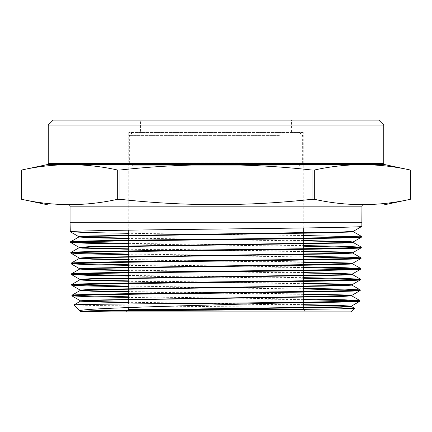 <?xml version="1.0" encoding="UTF-8"?>
<svg xmlns="http://www.w3.org/2000/svg" width="432" height="432" viewBox="0 0 432 432"><rect width="100%" height="100%" fill="white"/><g stroke="black" fill="none" stroke-linecap="round" stroke-linejoin="round"><path stroke-width="0.32" stroke-dasharray="2.16 1.62" d="M128.736 230.164L128.736 132.548A0.616 0.616 0 0 1 129.352 131.933L302.648 131.933L129.352 131.933M303.264 227.977L303.264 132.548A0.616 0.616 0 0 0 302.648 131.933M303.264 309.35L297.437 309.409L303.264 309.409L305.721 311.866L126.279 311.866L305.721 311.866M127.267 310.878L126.279 311.866M128.736 307.546L128.736 303.944M128.736 294.305L128.736 293.684M128.736 283.613L128.736 282.992M128.736 272.921L128.736 272.306M128.736 262.235L128.736 261.614M128.736 251.543L128.736 250.922M128.736 240.851L128.736 240.235M303.264 302.778L303.264 302.157M303.264 292.091L303.264 291.47M303.264 281.405L303.264 280.789M303.264 270.724L303.264 270.103M303.264 260.037L303.264 259.416M303.264 249.35L303.264 248.729M303.264 238.664L303.264 238.048M140.535 131.933L291.465 131.933L140.535 131.933L140.535 120.134L291.465 120.134L140.535 120.134M291.465 131.933L291.465 120.134M363.177 204.941L68.823 204.941L363.177 204.941M21.605 199.276L21.6 170.041C53.633 162.918 85.66 162.918 117.688 170.041L117.688 199.276C85.66 206.404 53.633 206.404 21.605 199.276M351.157 311.866L80.843 311.866M80.703 311.731L82.031 311.661M73.921 304.943L95.985 305.554L303.264 307.4M359.926 301.212L357.55 300.904M303.264 299.651L128.736 297.432M71.923 295.25L74.315 295.558M128.736 296.816L303.264 299.03M360.196 290.525L357.82 290.218M303.264 288.959L128.736 286.751M71.647 284.564L74.045 284.872M128.736 286.13L303.264 288.338M360.472 279.839L358.09 279.531M303.264 278.267L128.736 276.064M71.372 273.872L73.775 274.185M128.736 275.443L303.264 277.652M360.747 269.152L358.36 268.839M303.264 267.581L128.736 265.378M71.102 263.185L73.505 263.498M128.736 264.757L303.264 266.96M361.022 258.46L358.63 258.152M303.264 256.889L128.736 254.691M70.826 252.499L73.235 252.806M128.736 254.075L303.264 256.268M361.298 247.774L358.9 247.466M303.264 246.197L128.736 244.01M70.551 241.812L72.965 242.12M128.736 243.389L303.264 245.576M361.568 237.087L359.17 236.779M303.264 235.51L128.736 233.323M70.049 222.302L361.951 222.302M361.584 236.466L353.354 231.714L353.354 231.304L361.724 226.465M383.767 204.941L48.233 204.941M314.312 199.276L314.312 170.041C346.34 162.918 378.367 162.918 410.395 170.041L410.395 199.276C378.367 206.404 346.34 206.404 314.312 199.276L312.088 199.276C248.157 206.404 184.097 206.404 119.912 199.276L119.912 170.041L117.688 170.041M119.912 199.276L117.688 199.276M314.312 170.041L312.088 170.041L312.088 199.276M119.912 170.041C184.097 162.918 248.157 162.918 312.088 170.041M48.233 125.053L383.767 125.053M378.848 120.134L53.152 120.134M303.264 305.046L128.736 302.665M351.675 295.466L351.707 295.839L350.714 295.634M303.264 294.354L128.736 291.983M303.264 283.667L128.736 281.297M79.882 279.396L79.915 279.774M303.264 272.975L128.736 270.61M352.496 263.741L351.529 263.569M303.264 262.283L128.736 259.929M303.264 251.591L128.736 249.242M79.061 247.331L79.088 247.709M303.264 240.905L128.736 238.556M82.48 311.737L81.805 311.677M303.264 304.636L128.736 302.254M303.264 293.944L128.736 291.568M303.264 283.252L128.736 280.886M303.264 272.565L128.736 270.2M352.496 263.401L352.528 263.774M303.264 261.873L128.736 259.513M303.264 251.181L128.736 248.832M303.264 240.489L128.736 238.145M276.669 165.807L133.04 165.807L276.669 165.807M152.636 162.119L302.648 162.119L152.636 162.119M155.331 131.933L298.96 131.933L155.331 131.933M279.364 135.621L129.352 135.621L279.364 135.621M303.264 132.548L128.736 132.548L303.264 132.548M70.049 206.167L361.951 206.167M47.261 164.587L384.739 164.587M383.767 163.382L48.233 163.382M298.96 165.807L302.648 162.119L302.648 135.621L298.96 131.933M133.04 165.807L129.352 162.119L129.352 135.621L133.04 131.933"/><path stroke-width="0.65" d="M128.736 307.546L128.736 309.409L297.437 309.409L128.736 309.409L127.267 310.878M128.736 303.944L128.736 294.305M128.736 293.684L128.736 283.613M128.736 282.992L128.736 272.921M128.736 272.306L128.736 262.235M128.736 261.614L128.736 251.543M128.736 250.922L128.736 240.851M128.736 240.235L128.736 230.164M303.264 309.35L303.264 302.778M303.264 302.157L303.264 292.091M303.264 291.47L303.264 281.405M303.264 280.789L303.264 270.724M303.264 270.103L303.264 260.037M303.264 259.416L303.264 249.35M303.264 248.729L303.264 238.664M303.264 238.048L303.264 227.977M48.233 125.053L53.152 120.134L378.848 120.134L383.767 125.053L48.233 125.053L48.233 163.382A1.231 1.231 0 0 1 47.261 164.587L21.6 170.041L21.605 199.276C53.633 206.404 85.66 206.404 117.688 199.276L119.912 199.276C184.097 206.404 248.157 206.404 312.088 199.276L314.312 199.276C346.34 206.404 378.367 206.404 410.395 199.276L410.395 170.041C378.367 162.918 346.34 162.918 314.312 170.041L314.312 199.276M128.736 233.323L86.378 232.551L70.292 231.741C68.272 230.85 138.056 229.964 215.995 229.073C293.792 228.182 363.766 227.291 361.843 226.4L361.951 206.167A1.231 1.231 0 0 1 363.177 204.941M361.951 222.302L70.049 222.302L70.049 206.167A1.231 1.231 0 0 0 68.823 204.941M383.767 125.053L383.767 163.382A1.231 1.231 0 0 0 384.739 164.587L410.4 170.041L410.4 199.276L383.767 204.941L48.233 204.941L21.6 199.276L21.6 170.041C53.633 162.918 85.66 162.918 117.688 170.041L119.912 170.041L119.912 199.276M312.088 199.276L312.088 170.041C248.157 162.918 184.097 162.918 119.912 170.041M312.088 170.041L314.312 170.041M80.843 311.866L351.157 311.866L354.645 308.383C355.844 308.929 294.44 309.485 223.225 310.041C152.285 310.603 85.196 311.159 81.205 311.726L80.843 311.866M82.48 311.737L80.071 311.094L73.921 304.943C71.323 304.339 145.843 303.75 225.882 303.151L276.361 303.151C326.765 302.497 360.445 301.86 359.926 301.212L359.942 300.596C361.541 301.444 299.462 302.292 225.882 303.151M81.805 311.677L80.071 311.094C73.462 308.362 188.195 305.726 276.361 303.151M303.264 307.4L354.645 308.383M128.736 244.01L86.551 243.238L70.567 242.433C68.58 241.537 138.224 240.651 216.065 239.76C293.679 238.869 363.539 237.978 361.568 237.087L361.584 236.466C363.447 237.362 293.755 238.248 215.914 239.139C138.289 240.03 68.472 240.921 70.551 241.812L78.818 237.022L90.234 236.358L313.627 233.042L350.741 232.043L353.354 231.714L353.354 231.32L361.724 226.465M128.736 248.832L92.734 248.098L79.088 247.369L89.343 246.672L341.636 242.687L353.047 242.028L361.568 237.087M70.567 242.433L70.551 241.812M128.736 238.145L92.534 237.411L78.818 236.682L89.089 235.98L341.89 232L353.322 231.336L361.843 226.4M70.292 231.741L70.049 222.302M80.735 311.499L90.866 310.797L119.821 310.133L340.119 306.817L351.4 306.153L359.926 301.212M128.736 297.432L87.561 296.671L71.939 295.871C69.952 294.98 138.926 294.089 215.995 293.198C293.053 292.307 362.2 291.416 360.196 290.525L360.212 289.904C362.113 290.795 293.333 291.686 215.935 292.577C139.028 293.468 69.86 294.359 71.923 295.25L80.19 290.461L91.503 289.796L341.771 285.817L351.95 285.115L338.575 284.391L303.264 283.667M128.736 302.254L93.728 301.531L80.46 300.807L90.612 300.11L340.373 296.131L351.675 295.466L360.196 290.525M71.939 295.871L71.923 295.25M128.736 286.751L87.35 285.984L71.663 285.185C69.698 284.288 138.807 283.403 216.005 282.512C293.263 281.615 362.464 280.73 360.472 279.839L360.488 279.218C362.399 280.109 293.463 280.994 216.011 281.891C138.769 282.782 69.66 283.673 71.647 284.564L79.915 279.774L91.249 279.11L342.025 275.13L352.226 274.428L338.769 273.699L303.264 272.975M128.736 291.568L93.528 290.844L80.19 290.12L90.358 289.418L340.627 285.439L351.95 284.78L360.472 279.839M71.663 285.185L71.647 284.564M128.736 276.064L87.151 275.297L71.388 274.493C69.417 273.602 138.726 272.711 216.103 271.82C293.328 270.929 362.74 270.038 360.747 269.152L360.763 268.531C362.702 269.422 293.371 270.313 216.032 271.204C138.764 272.095 69.363 272.981 71.372 273.872L79.639 269.082L90.995 268.418L313.065 265.102L349.942 264.109L352.528 263.774L352.528 263.363L349.261 262.991L303.264 261.873M128.736 280.886L93.328 280.157L79.915 279.434L90.104 278.732L340.88 274.752L352.226 274.088L360.747 269.152M71.388 274.493L71.372 273.872M128.736 265.378L86.999 264.611L71.118 263.806C69.066 262.915 138.596 262.024 216.038 261.133C293.533 260.242 363.004 259.351 361.022 258.46L361.039 257.845C362.983 258.736 293.377 259.627 216.043 260.512C138.494 261.409 69.115 262.294 71.102 263.185L79.364 258.395L90.742 257.731L342.533 253.751L352.771 253.055L339.169 252.32L303.264 251.591M128.736 270.2L93.134 269.471L79.639 268.747L89.851 268.045L341.129 264.065L352.496 263.401L361.022 258.46M71.118 263.806L71.102 263.185M128.736 254.691L86.789 253.924L70.843 253.12C68.812 252.229 138.488 251.338 216.022 250.447C293.668 249.556 363.236 248.665 361.298 247.774L361.314 247.153C363.344 248.044 293.641 248.935 216.113 249.826C138.397 250.717 68.823 251.608 70.826 252.499L79.088 247.709L90.488 247.045L342.787 243.065L353.047 242.363L339.368 241.634L303.264 240.905M128.736 259.513L92.934 258.784L79.364 258.055L89.597 257.359L341.383 253.379L352.771 252.715L361.298 247.774M70.843 253.12L70.826 252.499M357.55 300.904L303.264 299.651M74.315 295.558L128.736 296.816M303.264 299.03L344.309 299.792L359.942 300.596M357.82 290.218L303.264 288.959M74.045 284.872L128.736 286.13M303.264 288.338L344.515 289.105L360.212 289.904M358.09 279.531L303.264 278.267M73.775 274.185L128.736 275.443M303.264 277.652L344.736 278.419L360.488 279.218M358.36 268.839L303.264 267.581M73.505 263.498L128.736 264.757M303.264 266.96L344.952 267.727L360.763 268.531M358.63 258.152L303.264 256.889M73.235 252.806L128.736 254.075M303.264 256.268L345.109 257.04L361.039 257.845M358.9 247.466L303.264 246.197M72.965 242.12L128.736 243.389M303.264 245.576L345.298 246.348L361.314 247.153M359.17 236.779L303.264 235.51M128.736 302.665L93.101 301.925L80.46 301.147L73.921 304.943M117.688 199.276L117.688 170.041M361.584 236.466L353.354 231.714M81.205 311.726L126.706 310.424L341.674 307.179L351.4 306.493L338.175 305.77L303.264 305.046M80.46 301.147L91.757 300.483L121.716 299.819L341.518 296.503L351.707 295.839L351.707 295.429L348.494 295.056L303.264 293.944M350.714 295.634L303.264 294.354M128.736 291.983L92.902 291.238L80.19 290.461M128.736 281.297L92.702 280.552L83.128 280.179L79.882 279.806L79.882 279.396M128.736 270.61L92.502 269.865L79.639 269.082M351.529 263.569L303.264 262.283M128.736 259.929L92.302 259.178L79.364 258.395M128.736 249.242L82.361 248.119L79.061 247.747L79.061 247.331M128.736 238.556L91.903 237.805L78.818 237.022M351.4 306.153L338.801 305.375L303.264 304.636M351.95 284.78L339.201 283.997L303.264 283.252M352.226 274.088L339.401 273.31L303.264 272.565M352.771 252.715L339.8 251.932L303.264 251.181M353.079 242.401L353.079 241.99L349.769 241.612L303.264 240.489M48.233 163.382L383.767 163.382M384.739 164.587L47.261 164.587M361.951 206.167L70.049 206.167M351.4 306.493L354.634 308.356M351.675 295.801L359.91 300.559M351.95 285.115L360.185 289.872M352.226 274.428L360.461 279.185M352.496 263.741L360.731 268.493M352.771 253.055L361.006 257.807M353.047 242.363L361.282 247.12M351.432 306.526L351.432 306.115M80.428 301.185L80.428 300.775M80.158 290.498L80.158 290.083M351.983 285.152L351.983 284.742M352.253 274.466L352.253 274.055M79.607 269.12L79.607 268.709M79.331 258.433L79.331 258.023M352.804 253.087L352.804 252.677M78.786 237.055L78.786 236.644M80.703 311.461L80.703 311.731M80.46 300.807L71.966 295.904M80.19 290.12L71.696 285.217M79.915 279.434L71.42 274.531M79.639 268.747L71.145 263.839M79.364 258.055L70.87 253.152M79.088 247.369L70.594 242.465M78.818 236.682L70.324 231.779"/></g></svg>
